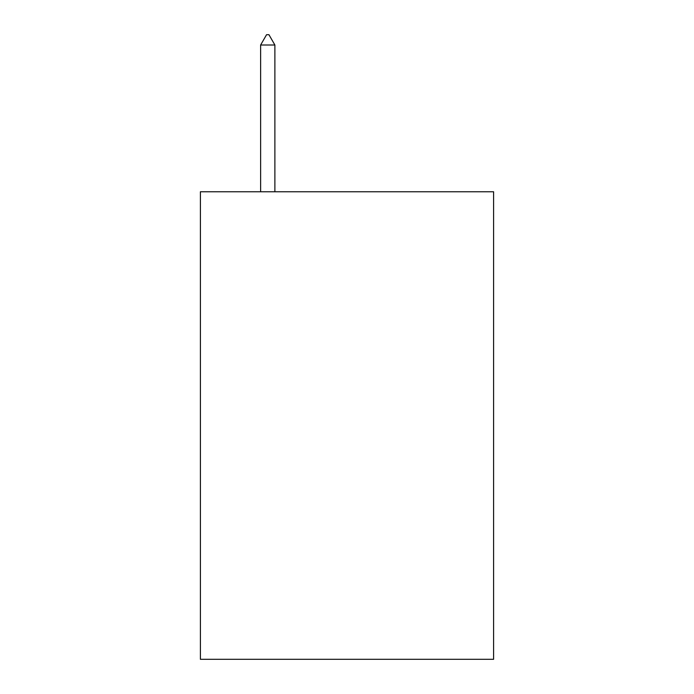 <?xml version="1.0" encoding="UTF-8"?>
<svg xmlns="http://www.w3.org/2000/svg" width="694" height="694" viewBox="0 0 694 694"><rect width="100%" height="100%" fill="white"/><g stroke="black" fill="none" stroke-linecap="round" stroke-linejoin="round"><path stroke-width="1.04" d="M493.599 191.761L493.599 659.3L200.401 659.3L200.401 191.761L493.599 191.761M274.885 45.006L268.942 34.7L266.565 34.7L260.623 45.006L274.885 45.006L274.885 191.761M260.623 45.006L260.623 191.761"/></g></svg>
